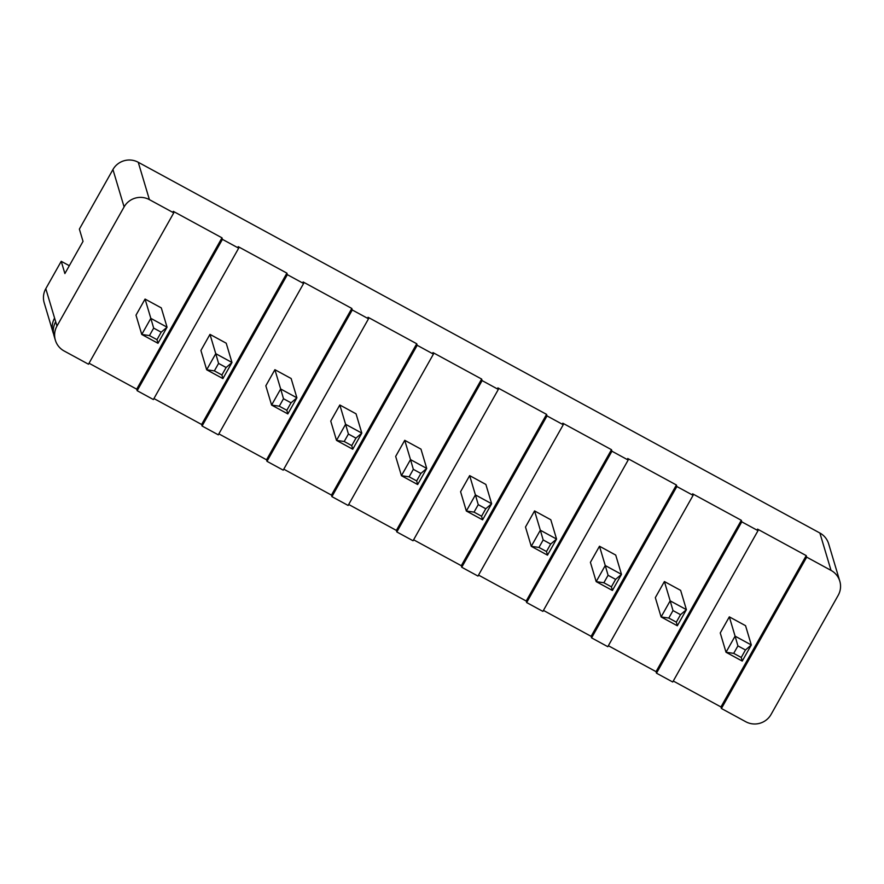 <?xml version="1.0" encoding="UTF-8"?>
<svg xmlns="http://www.w3.org/2000/svg" width="884" height="884" viewBox="0 0 884 884"><rect width="100%" height="100%" fill="white"/><g stroke="black" fill="none" stroke-linecap="round" stroke-linejoin="round"><path stroke-width="1.33" d="M676.857 486.531L693.089 495.349L607.805 646.701L591.584 637.872L676.857 486.531L676.404 484.996L591.12 636.336L591.584 637.872M149.407 199.64A18.619 18.343 163.4 0 0 124.103 206.911L112.942 169.54A18.619 18.343 -16.6 0 1 138.247 162.269L149.407 199.64L173.75 212.878L173.297 211.342L221.983 237.829L222.436 239.354L238.669 248.183L238.205 246.658L286.902 273.134L287.355 274.67L303.588 283.499L303.124 281.963L351.81 308.45L352.274 309.975L368.506 318.804L368.042 317.279L416.729 343.754L417.193 345.29L433.414 354.119L432.961 352.583L481.647 379.07L482.111 380.595L498.333 389.424L497.88 387.899L546.566 414.375L547.019 415.911L563.252 424.74L562.799 423.204L611.485 449.691L611.938 451.216L526.665 602.556L542.886 611.385L628.17 460.045L627.717 458.509L676.404 484.996M611.938 451.216L628.17 460.045M547.019 415.911L461.746 567.252L477.979 576.081L563.252 424.74M482.111 380.595L396.828 531.947L413.06 540.765L498.333 389.424M417.193 345.29L331.909 496.631L348.141 505.46L433.414 354.119M352.274 309.975L266.99 461.326L283.223 470.155L368.506 318.804M287.355 274.67L202.082 426.011L218.304 434.84L303.588 283.499M222.436 239.354L137.164 390.706L153.385 399.535L238.669 248.183M741.775 521.836L758.008 530.665L672.724 682.006L656.492 673.177L741.775 521.836L741.322 520.3L656.038 671.652L656.492 673.177M758.008 530.665L757.544 529.129L806.23 555.616L806.694 557.152L831.037 570.39L819.877 533.019A18.619 18.343 -16.6 0 1 828.639 543.793L839.8 581.164A18.619 18.343 163.4 0 0 831.037 570.39M806.694 557.152L721.41 708.493L745.753 721.731A18.619 18.343 163.4 0 0 771.058 714.46L838.198 595.319A18.619 18.343 163.4 0 0 839.8 581.164M52.985 332.24L44.2 302.836A18.619 18.343 -16.6 0 1 45.802 288.681L54.587 318.085A18.619 18.343 163.4 0 0 53.637 334.053M112.942 169.54L79.372 229.111L83.03 241.365L64.886 273.565L61.228 261.31L45.802 288.681M61.228 261.31L69.317 265.708M145.064 299.068L161.297 307.897L167.065 327.191L157.993 343.29L141.76 334.461L135.992 315.168L145.064 299.068L150.833 318.362L167.065 327.191L161.197 332.196L153.672 328.108L149.451 335.577L156.987 339.677L161.197 332.196M209.983 334.373L226.216 343.202L231.984 362.495L222.912 378.595L206.679 369.777L200.911 350.473L209.983 334.373L215.751 353.666L231.984 362.495L226.116 367.512L218.58 363.412L214.37 370.882L221.906 374.982L226.116 367.512M274.902 369.689L291.134 378.507L296.902 397.811L287.83 413.911L271.598 405.082L265.83 385.789L274.902 369.689L280.67 388.982L296.902 397.811L291.035 402.817L283.499 398.728L279.289 406.198L286.825 410.298L291.035 402.817M339.821 404.994L356.053 413.822L361.81 433.116L352.738 449.216L336.517 440.387L330.749 421.093L339.821 404.994L345.589 424.287L361.81 433.116L355.954 438.132L348.418 434.033L344.207 441.503L351.744 445.602L355.954 438.132M404.739 440.309L420.972 449.127L426.729 468.432L417.657 484.531L401.435 475.702L395.667 456.409L404.739 440.309L410.507 459.603L426.729 468.432L420.872 473.437L413.336 469.338L409.126 476.819L416.662 480.907L420.872 473.437M469.658 475.614L485.88 484.443L491.648 503.736L482.576 519.836L466.343 511.007L460.586 491.714L469.658 475.614L475.415 494.907L491.648 503.736L485.78 508.753L478.255 504.653L474.045 512.123L481.57 516.223L485.78 508.753M534.566 510.919L550.798 519.748L556.566 539.052L547.494 555.152L531.262 546.323L525.494 527.019L534.566 510.919L540.334 530.223L556.566 539.052L550.699 544.058L543.174 539.958L538.964 547.439L546.489 551.528L550.699 544.058M599.485 546.235L615.717 555.064L621.485 574.357L612.413 590.457L596.181 581.628L590.413 562.334L599.485 546.235L605.253 565.528L621.485 574.357L615.618 579.374L608.081 575.274L603.871 582.744L611.408 586.843L615.618 579.374M54.587 318.085L56.974 326.052A18.619 18.343 163.4 0 0 64.123 350.981L88.477 364.219L173.75 212.878M56.974 326.052L124.103 206.911M55.361 340.207L54.079 335.92A18.619 18.343 -16.6 0 1 55.692 321.765M543.45 610.413L591.12 636.336M478.531 575.097L526.201 601.032L526.665 602.556M413.613 539.793L461.293 565.716L461.746 567.252M348.694 504.477L396.375 530.411L396.828 531.947M283.775 469.172L331.456 495.106L331.909 496.631M218.856 433.856L266.537 459.791L266.99 461.326M153.938 398.551L201.618 424.486L202.082 426.011M89.03 363.236L136.7 389.17L137.164 390.706M673.276 681.023L720.957 706.957L721.41 708.493M608.358 645.718L656.038 671.652M693.089 495.349L692.625 493.824L741.322 520.3M138.247 162.269L819.877 533.019M720.25 632.955L729.322 616.855L745.555 625.684L751.312 644.977L742.24 661.077L726.018 652.248L720.25 632.955M655.331 597.639L664.403 581.539L680.636 590.368L686.404 609.662L677.332 625.773L661.099 616.944L655.331 597.639M806.23 555.616L720.957 706.957M221.983 237.829L136.7 389.17M286.902 273.134L201.618 424.486M351.81 308.45L266.537 459.791M416.729 343.754L331.456 495.106M481.647 379.07L396.375 530.411M546.566 414.375L461.293 565.716M611.485 449.691L526.201 601.032M733.709 653.364L741.245 657.464L745.455 649.983L737.919 645.895L733.709 653.364L726.018 652.248L735.09 636.149L729.322 616.855M737.919 645.895L735.09 636.149L751.312 644.977L745.455 649.983M742.24 661.077L741.245 657.464M668.79 618.049L676.326 622.148L680.536 614.678L673 610.579L668.79 618.049L661.099 616.944L670.171 600.844L664.403 581.539M673 610.579L670.171 600.844L686.404 609.662L680.536 614.678M677.332 625.773L676.326 622.148M603.871 582.744L596.181 581.628L605.253 565.528L608.081 575.274M612.413 590.457L611.408 586.843M538.964 547.439L531.262 546.323L540.334 530.223L543.174 539.958M547.494 555.152L546.489 551.528M474.045 512.123L466.343 511.007L475.415 494.907L478.255 504.653M482.576 519.836L481.57 516.223M409.126 476.819L401.435 475.702L410.507 459.603L413.336 469.338M417.657 484.531L416.662 480.907M344.207 441.503L336.517 440.387L345.589 424.287L348.418 434.033M352.738 449.216L351.744 445.602M279.289 406.198L271.598 405.082L280.67 388.982L283.499 398.728M287.83 413.911L286.825 410.298M214.37 370.882L206.679 369.777L215.751 353.666L218.58 363.412M222.912 378.595L221.906 374.982M149.451 335.577L141.76 334.461L150.833 318.362L153.672 328.108M157.993 343.29L156.987 339.677"/></g></svg>
